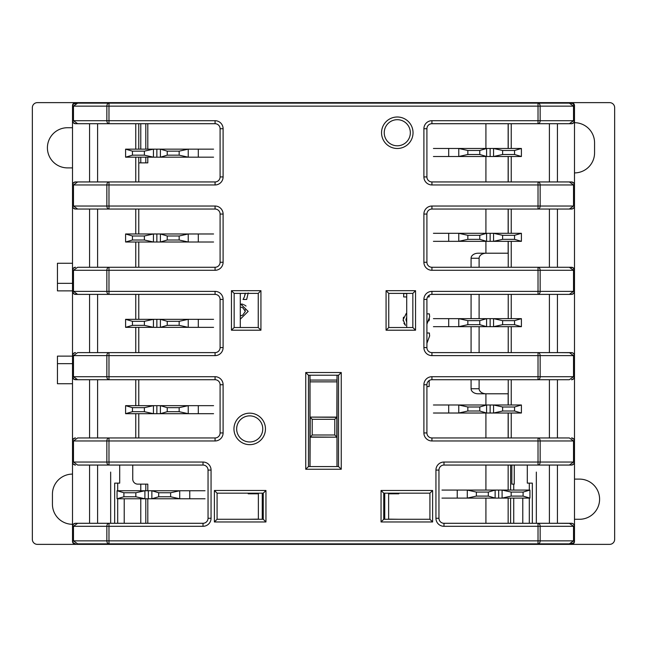 <?xml version="1.0" encoding="UTF-8"?>
<svg xmlns="http://www.w3.org/2000/svg" width="647" height="647" viewBox="0 0 647 647"><rect width="100%" height="100%" fill="white"/><g stroke="black" fill="none" stroke-linecap="round" stroke-linejoin="round"><path stroke-width="0.97" d="M144.37 151.155L153.436 149.15L125.599 149.15L132.441 151.155L144.37 151.155L144.37 155.167L132.441 155.167L125.599 157.181L153.436 157.181L144.37 155.167M132.441 151.155L132.441 155.167M167.233 151.155L179.162 151.155L188.237 149.15L188.237 157.181L213.567 157.181L198.305 157.181L198.305 149.15L213.567 149.15L153.436 149.15L160.399 149.15L167.233 151.155L167.233 155.167L160.399 157.181L188.237 157.181L179.162 155.167L167.233 155.167M160.399 149.15L160.399 157.181L158.952 157.181M179.162 151.155L179.162 155.167M125.599 149.15L125.599 157.181M153.436 149.15L153.436 157.181L160.399 157.181M153.436 157.181L156.865 157.181L156.865 149.15M511.162 496.095L502.096 498.101L529.933 498.101L523.099 496.095L511.162 496.095L511.162 492.084L523.099 492.084L529.933 490.07L502.096 490.07L511.162 492.084M523.099 496.095L523.099 492.084M488.299 496.095L476.37 496.095L467.296 498.101L467.296 490.07L441.966 490.07L457.235 490.07L457.235 498.101L441.966 498.101L502.096 498.101L495.133 498.101L488.299 496.095L488.299 492.084L495.133 490.07L467.296 490.07L476.37 492.084L488.299 492.084M495.133 498.101L495.133 490.07L496.581 490.07M476.37 496.095L476.37 492.084M529.933 498.101L529.933 490.07M502.096 498.101L502.096 490.07L495.133 490.07M502.096 490.07L498.667 490.07L498.667 498.101M310.018 417.105L336.788 417.299L334.782 419.305L334.782 434.986L336.788 436.992L336.982 381.859L310.018 381.859L310.018 417.105L336.982 417.105M310.018 381.859L309.994 375.203M309.945 375.203L309.945 466.568M336.982 466.568L336.982 437.186L310.212 436.992L312.218 434.986L312.218 419.305L310.212 417.299L310.018 466.568M336.982 437.186L310.018 437.186M337.006 375.203L336.982 381.859M337.055 466.568L337.055 375.203M144.37 407.667L153.436 405.661L125.599 405.661L132.441 407.667L144.37 407.667L144.37 411.686L132.441 411.686L125.599 413.692L153.436 413.692L144.37 411.686M132.441 407.667L132.441 411.686M167.233 407.667L179.162 407.667L188.237 405.661L188.237 413.692L213.567 413.692L198.305 413.692L198.305 405.661L213.567 405.661L153.436 405.661L160.399 405.661L167.233 407.667L167.233 411.686L160.399 413.692L188.237 413.692L179.162 411.686L167.233 411.686M160.399 405.661L160.399 413.692L158.952 413.692M179.162 407.667L179.162 411.686M125.599 405.661L125.599 413.692M153.436 405.661L153.436 413.692L160.399 413.692M153.436 413.692L156.865 413.692L156.865 405.661M144.37 235.993L153.436 233.979L125.599 233.979L132.441 235.993L144.37 235.993L144.37 240.005L132.441 240.005L125.599 242.01L153.436 242.01L144.37 240.005M132.441 235.993L132.441 240.005M167.233 235.993L179.162 235.993L188.237 233.979L188.237 242.01L213.567 242.01L198.305 242.01L198.305 233.979L213.567 233.979L153.436 233.979L160.399 233.979L167.233 235.993L167.233 240.005L160.399 242.01L188.237 242.01L179.162 240.005L167.233 240.005M160.399 233.979L160.399 242.01L158.952 242.01M179.162 235.993L179.162 240.005M125.599 233.979L125.599 242.01M153.436 233.979L153.436 242.01L160.399 242.01M153.436 242.01L156.865 242.01L156.865 233.979M135.838 492.755L144.904 490.749L117.067 490.749L123.9 492.755L135.838 492.755L135.838 496.767L123.9 496.767L117.067 498.78L144.904 498.78L135.838 496.767M123.9 492.755L123.9 496.767M158.701 492.755L170.63 492.755L179.704 490.749L179.704 498.78L205.034 498.78L189.765 498.78L189.765 490.749L205.034 490.749L144.904 490.749L151.867 490.749L158.701 492.755L158.701 496.767L151.867 498.78L179.704 498.78L170.63 496.767L158.701 496.767M151.867 490.749L151.867 498.78L150.419 498.78M170.63 492.755L170.63 496.767M117.067 490.749L117.067 498.78M144.904 490.749L144.904 498.78L151.867 498.78M144.904 498.78L148.333 498.78L148.333 490.749M262.261 519.274L262.261 493.168M384.739 493.168L384.739 519.274M240.296 293.382L240.296 327.519M406.704 293.382L406.704 327.519M398.795 519.274L388.629 519.145M248.205 493.168L248.205 493.798L258.371 493.798M388.629 519.274L388.629 493.669L388.127 493.168M258.371 519.145L248.205 519.274M388.629 493.798L398.795 493.798L398.795 493.168M258.873 493.168L258.371 493.669L258.371 519.274M97.608 102.63L37.372 102.63A5.022 5.022 0 0 0 32.35 107.645L32.35 539.355A5.022 5.022 0 0 0 37.372 544.37L97.608 544.37M99.614 102.63L102.63 102.63M524.677 103.132L524.677 102.63L547.386 102.63M549.392 102.63L609.628 102.63L549.392 102.63M547.386 544.37L544.37 544.37M102.63 544.37L99.614 544.37M609.628 544.37L557.423 544.37L609.628 544.37A5.022 5.022 0 0 0 614.65 539.355L614.65 107.645A5.022 5.022 0 0 0 609.628 102.63M527.669 543.868A2.006 1.383 90 0 1 526.755 544.37L557.423 544.37A2.014 2.006 -0 0 0 558.749 543.868M124.216 523.286L124.216 498.78M529.311 483.131L529.311 490.07M529.311 498.101L529.311 523.286M574.487 479.112L579.51 479.112A20.081 20.081 0 0 1 599.591 499.193A20.081 20.081 0 0 1 579.51 519.274L574.487 519.274M574.487 122.704A20.081 20.081 0 0 1 594.569 142.785L594.569 152.829A20.081 20.081 0 0 1 574.487 172.903M117.689 523.286L117.689 498.78M117.689 490.749L117.689 483.131M72.513 524.296A20.081 20.081 0 0 1 52.431 504.215L52.431 494.171A20.081 20.081 0 0 1 72.513 474.097M72.513 167.888L67.49 167.888A20.081 20.081 0 0 1 47.409 147.807A20.081 20.081 0 0 1 67.49 127.726L72.513 127.726M138.773 162.866L147.807 162.866L147.807 157.181M147.807 149.15L147.807 123.714M471.081 267.276L471.081 258.242A7.101 5.022 180 0 1 478.182 253.22L485.913 253.22L485.913 241.339M485.913 233.308L485.913 209.046M485.913 181.944L485.913 156.501M485.913 148.47L485.913 123.714M508.154 404.99L508.154 393.78L478.182 393.78A7.101 5.022 180 0 1 471.081 388.758L471.081 379.724M471.081 352.615L471.081 326.678M471.081 318.647L471.081 294.385M485.913 393.78L485.913 404.99M485.913 413.021L485.913 437.954M485.913 465.056L485.913 490.07M485.913 498.101L485.913 523.286M132.748 465.056L132.748 479.112A5.022 5.022 0 0 0 137.762 484.134L147.807 484.134L147.807 490.749M147.807 498.78L147.807 523.286M246.03 306.08L245.537 305.675M244.954 305.279L244.307 304.923M243.482 304.551L241.735 303.985M403.914 323.298L405.459 325.36L403.146 319.739L406.235 313.447M403.534 317.184L403.243 318.421M403.146 319.739L403.21 320.863M428.961 320.904L429.487 318.939M429.462 314.458L429.317 313.9M429.438 333.464L429.317 333.027M245.189 294.094L245.035 294.943M145.801 157.181L145.801 162.866L147.807 162.866M145.801 149.15L145.801 123.714M72.513 290.875L57.446 290.875L57.446 263.264L72.513 263.264M57.446 283.337L72.513 283.337M478.182 253.22L508.227 253.22M508.154 241.339L508.154 253.22L485.913 253.22M513.734 484.134L513.734 490.07M513.734 498.101L513.734 523.286M514.252 465.056L514.252 484.134L511.834 484.134L511.834 465.056M147.807 484.134L145.801 484.134L145.801 490.749M145.801 498.78L145.801 523.286M479.112 267.276L479.112 258.242A7.101 5.022 180 0 1 486.212 253.22M241.517 315.566L240.296 315.801L242.665 315.202L245.35 311.401L242.706 307.665L241.21 307.22M245.067 309.767L245.229 310.301M478.182 393.78L486.212 393.78A7.101 5.022 180 0 1 479.112 388.758L479.112 379.724M479.112 352.615L479.112 326.678M479.112 318.647L479.112 294.385M486.212 393.78L508.227 393.78M72.513 356.125L57.446 356.125L57.446 383.736L72.513 383.736M57.446 363.663L72.513 363.663M248.205 292.929L246.677 299.456L243.037 299.456L244.445 296.795L245.245 293.18M406.704 293.56L403.679 293.56L403.679 296.949L406.704 296.949M427.554 296.949L429.179 296.949L429.179 295.202M426.907 343.339L429.657 335.882L429.309 332.987L426.907 332.987M426.907 386.55L429.179 386.55L429.179 380.541M426.907 313.852L429.309 313.852L429.657 316.747L426.907 324.204M406.704 322.174L405.936 319.723L406.704 317.143M240.296 319.173L248.181 311.401L240.296 303.669M573.525 440.963L569.352 437.954L538.021 437.954A3.009 2.127 90 0 1 540.148 440.963L540.148 462.047A3.009 2.127 90 0 1 538.021 465.056L571.479 465.056L557.423 465.056L557.423 523.286L572.271 523.391L573.703 524.272L574.487 526.302A3.009 3.009 0 0 0 571.479 523.286L443.979 523.286A5.022 5.022 0 0 1 438.957 518.271L438.957 470.078A5.022 5.022 0 0 1 443.979 465.056L538.021 465.056L538.021 437.954L431.929 437.954A5.022 5.022 0 0 1 426.907 432.932L426.907 384.739A5.022 5.022 0 0 1 431.929 379.724L538.021 379.724L538.021 376.708L431.929 376.708A8.031 8.031 0 0 0 423.898 384.739L423.898 432.932A8.031 8.031 0 0 0 431.929 440.963L573.525 440.963L573.525 462.047L443.979 462.047A8.031 8.031 0 0 0 435.941 470.078L435.941 518.271A8.031 8.031 0 0 0 443.979 526.302L573.525 526.302L573.525 540.86L540.148 540.86A3.009 2.127 90 0 1 538.021 543.868L538.021 540.86L108.979 540.86L108.979 543.868A3.009 2.127 -90 0 1 106.852 540.86L73.475 540.86L77.648 543.868L571.479 543.868A3.009 3.009 0 0 0 574.487 540.86L574.487 376.708L573.525 378.924L571.479 379.724A3.009 3.009 0 0 0 574.487 376.708L574.487 184.953A3.009 3.009 0 0 0 571.479 181.944L557.423 181.944L557.423 123.714L571.479 123.714A3.009 3.009 0 0 0 574.487 120.698L573.517 122.922L571.479 123.714L569.352 123.714L573.525 120.698L431.929 120.698A8.031 8.031 0 0 0 423.898 128.729L423.898 176.922A8.031 8.031 0 0 0 431.929 184.953L573.525 184.953L573.525 206.037L431.929 206.037A8.031 8.031 0 0 0 423.898 214.068L423.898 262.261A8.031 8.031 0 0 0 431.929 270.292L538.021 270.292L538.021 267.276L431.929 267.276A5.022 5.022 0 0 1 426.907 262.261L426.907 214.068A5.022 5.022 0 0 1 431.929 209.046L538.021 209.046L538.021 181.944L431.929 181.944A5.022 5.022 0 0 1 426.907 176.922L426.907 128.729A5.022 5.022 0 0 1 431.929 123.714L538.021 123.714L538.021 103.132L77.648 103.132L73.475 106.14L73.475 120.698L77.648 123.714L108.979 123.714A3.009 2.127 -90 0 1 106.852 120.698L73.475 120.698M540.148 540.86L538.021 540.86L538.021 523.286A3.009 2.127 90 0 1 540.148 526.302L540.148 540.86M338.559 466.568L308.441 466.568L308.441 375.203L338.559 375.203L338.559 466.568L341.252 469.253L305.748 469.253L308.441 466.568M401.981 120.568A13.053 13.053 0 0 0 384.455 130.362A13.053 13.053 0 0 0 406.162 142.316A13.053 13.053 0 0 0 401.981 120.568M245.019 441.1A13.053 13.053 0 0 0 261.857 424.149A13.053 13.053 0 0 0 240.838 419.345A13.053 13.053 0 0 0 245.019 441.1M429.923 493.168L383.736 493.168L383.736 519.274L429.923 519.274L429.923 493.168L432.608 490.483L432.608 521.967L429.923 519.274L429.923 493.168M412.851 293.382L388.758 293.382L388.758 327.519L412.851 327.519L412.851 293.382L415.544 290.689L415.544 330.205L412.851 327.519M234.149 327.519L258.242 327.519L258.242 293.382L234.149 293.382L234.149 327.519L231.456 330.205L231.456 290.689L260.935 290.689L260.935 330.205L258.242 327.519M214.392 490.483L217.077 493.168L217.077 519.274L263.264 519.274L263.264 493.168L217.077 493.168L217.077 519.274L214.392 521.967L214.392 490.483L265.949 490.483L265.949 521.967L263.264 519.274M77.648 103.132L73.475 103.924L72.513 106.14L72.513 184.953L73.483 182.729L75.521 181.944A3.009 3.009 0 0 0 72.82 183.619M77.648 181.944L73.475 184.953L106.852 184.953A3.009 2.127 -90 0 1 108.979 181.944L108.979 184.953L215.071 184.953A8.031 8.031 0 0 0 223.102 176.922L223.102 128.729A8.031 8.031 0 0 0 215.071 120.698L108.979 120.698L108.979 123.714L215.071 123.714A5.022 5.022 0 0 1 220.093 128.729L220.093 176.922A5.022 5.022 0 0 1 215.071 181.944L75.521 181.944L89.577 181.944L89.577 123.714L75.521 123.714L73.475 122.914L72.513 120.698A3.009 3.009 0 0 0 75.521 123.714L77.648 123.714M569.352 294.385L573.525 291.376L540.148 291.376A3.009 2.127 90 0 1 538.021 294.385L571.479 294.385L557.423 294.385L557.423 352.615L572.271 352.72L573.703 353.602L574.487 355.624A3.009 3.009 0 0 0 571.479 352.615L538.021 352.615A3.009 2.127 90 0 1 540.148 355.624L573.525 355.624L569.352 352.615M573.525 355.624L573.525 376.708L538.021 376.708L538.021 352.615L431.929 352.615A5.022 5.022 0 0 1 426.907 347.593L426.907 299.407A5.022 5.022 0 0 1 431.929 294.385L538.021 294.385L538.021 291.376L431.929 291.376A8.031 8.031 0 0 0 423.898 299.407L423.898 347.593A8.031 8.031 0 0 0 431.929 355.624L540.148 355.624L540.148 376.708A3.009 2.127 90 0 1 538.021 379.724L569.352 379.724L573.525 376.708M569.352 379.724L557.423 379.724L557.423 437.954L569.352 437.954M558.749 103.132A2.014 2.006 0 0 0 557.423 102.63L571.479 102.63A3.009 3.009 0 0 1 574.487 105.639L574.487 184.953L573.703 182.923L571.479 181.944L538.021 181.944A3.009 2.127 90 0 1 540.148 184.953L540.148 206.037A3.009 2.127 90 0 1 538.021 209.046L569.352 209.046L573.525 206.037M569.352 267.276L538.021 267.276A3.009 2.127 90 0 1 540.148 270.292L540.148 291.376L538.021 291.376L538.021 270.292L573.525 270.292L569.352 267.276L572.959 267.664L574.487 270.292A3.009 3.009 0 0 0 571.479 267.276L557.423 267.276L557.423 209.046L571.479 209.046A3.009 3.009 0 0 0 574.487 206.037L574.18 207.372L572.797 208.746L569.352 209.046M73.475 355.624L106.852 355.624A3.009 2.127 -90 0 1 108.979 352.615L77.648 352.615L73.475 355.624L73.475 376.708L77.648 379.724L215.071 379.724A5.022 5.022 0 0 1 220.093 384.739L220.093 432.932A5.022 5.022 0 0 1 215.071 437.954L108.979 437.954L108.979 462.047L73.475 462.047L77.648 465.056L203.021 465.056A5.022 5.022 0 0 1 208.043 470.078L208.043 518.271A5.022 5.022 0 0 1 203.021 523.286L75.521 523.286L89.577 523.286L89.577 465.056L77.648 465.056M77.648 523.286L73.475 526.302L106.852 526.302A3.009 2.127 -90 0 1 108.979 523.286L108.979 526.302L203.021 526.302A8.031 8.031 0 0 0 211.059 518.271L211.059 470.078A8.031 8.031 0 0 0 203.021 462.047L108.979 462.047L108.979 465.056A3.009 2.127 -90 0 1 106.852 462.047L106.852 440.963A3.009 2.127 -90 0 1 108.979 437.954L77.648 437.954L73.475 440.963L215.071 440.963A8.031 8.031 0 0 0 223.102 432.932L223.102 384.739A8.031 8.031 0 0 0 215.071 376.708L108.979 376.708L108.979 379.724A3.009 2.127 -90 0 1 106.852 376.708L106.852 355.624L108.979 355.624L108.979 376.708L73.475 376.708M108.979 352.615L108.979 355.624L215.071 355.624A8.031 8.031 0 0 0 223.102 347.593L223.102 299.407A8.031 8.031 0 0 0 215.071 291.376L73.475 291.376L77.648 294.385L215.071 294.385A5.022 5.022 0 0 1 220.093 299.407L220.093 347.593A5.022 5.022 0 0 1 215.071 352.615L108.979 352.615M72.513 355.526A3.009 3.009 0 0 0 72.513 355.624L73.483 353.408L75.521 352.615A3.009 3.009 0 0 0 72.82 354.289M72.569 291.975A3.009 3.009 0 0 0 75.521 294.385L89.577 294.385L89.577 352.615L77.648 352.615M72.569 206.636A3.009 3.009 0 0 0 75.521 209.046L73.297 208.067L72.513 206.037L72.513 291.571L74.041 293.997L77.648 294.385M72.513 270.187A3.009 3.009 0 0 0 72.513 270.292L73.483 268.068L75.521 267.276A3.009 3.009 0 0 0 72.82 268.95M73.475 270.292L106.852 270.292A3.009 2.127 -90 0 1 108.979 267.276L108.979 270.292L215.071 270.292A8.031 8.031 0 0 0 223.102 262.261L223.102 214.068A8.031 8.031 0 0 0 215.071 206.037L108.979 206.037L108.979 209.046L215.071 209.046A5.022 5.022 0 0 1 220.093 214.068L220.093 262.261A5.022 5.022 0 0 1 215.071 267.276L77.648 267.276L73.475 270.292L73.475 291.376M77.648 267.276L89.577 267.276L89.577 209.046L75.521 209.046L108.979 209.046A3.009 2.127 -90 0 1 106.852 206.037L73.475 206.037L77.648 209.046M108.979 120.698L106.852 120.698L106.852 106.14L108.979 106.14L108.979 120.698M574.487 184.953L574.487 206.037L574.487 184.953M574.487 270.292L574.487 291.376L573.525 293.584L571.479 294.385A3.009 3.009 0 0 0 574.487 291.376L574.487 270.292M574.487 440.963L574.487 462.047A3.009 3.009 0 0 1 571.479 465.056L573.525 464.263L574.487 462.047L574.487 440.963A3.009 3.009 0 0 0 571.479 437.954L573.703 438.933L574.487 440.963M557.423 544.37L571.479 544.37A3.009 3.009 0 0 0 574.487 541.361L574.487 526.302L574.487 540.86L573.525 543.076L569.352 543.868L573.525 540.86M73.475 440.963L73.475 462.047M72.513 440.866A3.009 3.009 0 0 0 72.513 440.963L73.483 438.747L75.521 437.954A3.009 3.009 0 0 0 72.82 439.628M72.569 377.306A3.009 3.009 0 0 0 75.521 379.724L89.577 379.724L89.577 437.954L77.648 437.954M72.513 291.441A3.009 3.009 0 0 1 72.513 291.376L72.513 376.902L74.041 379.336L77.648 379.724M73.297 464.077A3.009 3.009 0 0 0 75.521 465.056L73.297 464.077L72.513 462.241L72.513 376.708A3.009 3.009 0 0 0 72.513 376.772M108.979 206.037L106.852 206.037L106.852 184.953L108.979 184.953L108.979 206.037M73.475 184.953L73.475 206.037M72.513 184.848A3.009 3.009 0 0 0 72.513 184.953L72.513 206.037A3.009 3.009 0 0 0 72.529 206.377M569.352 103.132L572.959 103.52L574.487 106.14A3.009 3.009 0 0 0 571.479 103.132L538.021 103.132A3.009 2.127 90 0 1 540.148 106.14L573.525 106.14L569.352 103.132L538.021 103.132M85.558 103.132L75.521 103.132A3.009 3.009 0 0 0 72.513 106.14L72.513 105.639A3.009 3.009 0 0 1 75.521 102.63L89.577 102.63A2.014 2.006 180 0 0 88.251 103.132M73.475 106.14L106.852 106.14A3.009 2.127 -90 0 1 108.979 103.132L108.979 106.14L540.148 106.14L540.148 120.698A3.009 2.127 90 0 1 538.021 123.714L569.352 123.714M73.297 542.89A3.009 3.009 0 0 0 75.521 543.868L73.297 542.89L72.513 540.86A3.009 3.009 0 0 0 72.513 540.924M72.569 541.458A3.009 3.009 0 0 0 72.957 542.437M72.513 526.197A3.009 3.009 0 0 0 72.513 526.302L73.483 524.078L75.521 523.286A3.009 3.009 0 0 0 72.82 524.968M85.558 543.868L77.648 543.868M73.475 526.302L73.475 540.86M88.251 543.868A2.014 2.006 180 0 0 89.577 544.37L75.521 544.37A3.009 3.009 0 0 1 72.513 541.361L72.513 462.047A3.009 3.009 0 0 0 72.513 462.112M108.979 540.86L106.852 540.86L106.852 526.302L108.979 526.302L108.979 540.86M97.608 123.714L97.608 181.944L97.608 123.714M305.748 469.253L305.748 372.51L341.252 372.51L338.559 375.203M305.748 372.51L308.441 375.203M341.252 372.51L341.252 469.253M415.544 330.205L386.065 330.205L386.065 290.689L388.758 293.382M386.065 330.205L388.758 327.519M386.065 290.689L415.544 290.689M432.608 521.967L381.051 521.967L381.051 490.483L383.736 493.168M381.051 521.967L383.736 519.274M381.051 490.483L432.608 490.483M260.935 290.689L258.242 293.382M231.456 290.689L234.149 293.382M260.935 330.205L231.456 330.205M265.949 490.483L263.264 493.168M265.949 521.967L214.392 521.967M397.29 148.486A15.738 15.738 0 0 1 383.655 124.879A15.738 15.738 0 0 1 410.926 124.879A15.738 15.738 0 0 1 397.29 148.486M249.71 444.659A15.738 15.738 0 0 1 236.074 421.043A15.738 15.738 0 0 1 263.345 421.043A15.738 15.738 0 0 1 249.71 444.659M72.513 184.953L72.513 206.037L72.513 184.953M72.569 462.645A3.009 3.009 0 0 0 72.957 463.624M106.852 270.292L108.979 270.292L108.979 294.385A3.009 2.127 -90 0 1 106.852 291.376L106.852 270.292M569.352 465.056L573.525 462.047M573.525 526.302L569.352 523.286M538.021 543.868L569.352 543.868M573.525 184.953L569.352 181.944M573.525 270.292L573.525 291.376M549.392 523.286L549.392 465.056L549.392 523.286M549.392 181.944L549.392 123.714L549.392 181.944M549.392 379.724L549.392 437.954L549.392 379.724M549.392 294.385L549.392 352.615L549.392 294.385M549.392 209.046L549.392 267.276L549.392 209.046M97.608 523.286L97.608 465.056M97.608 437.954L97.608 379.724M97.608 352.615L97.608 294.385M97.608 267.276L97.608 209.046M573.525 106.14L573.525 120.698M502.63 324.673L493.564 326.678L521.401 326.678L514.559 324.673L502.63 324.673L502.63 320.653L514.559 320.653L521.401 318.647L493.564 318.647L502.63 320.653M514.559 324.673L514.559 320.653M479.767 324.673L467.838 324.673L458.763 326.678L458.763 318.647L433.433 318.647L448.694 318.647L448.694 326.678L433.433 326.678L493.564 326.678L486.601 326.678L479.767 324.673L479.767 320.653L486.601 318.647L458.763 318.647L467.838 320.653L479.767 320.653M486.601 326.678L486.601 318.647L488.048 318.647M467.838 324.673L467.838 320.653M521.401 326.678L521.401 318.647M493.564 326.678L493.564 318.647L486.601 318.647M493.564 318.647L490.135 318.647L490.135 326.678M502.63 411.007L493.564 413.021L521.401 413.021L514.559 411.007L502.63 411.007L502.63 406.995L514.559 406.995L521.401 404.99L493.564 404.99L502.63 406.995M514.559 411.007L514.559 406.995M479.767 411.007L467.838 411.007L458.763 413.021L458.763 404.99L433.433 404.99L448.694 404.99L448.694 413.021L433.433 413.021L493.564 413.021L486.601 413.021L479.767 411.007L479.767 406.995L486.601 404.99L458.763 404.99L467.838 406.995L479.767 406.995M486.601 413.021L486.601 404.99L488.048 404.99M467.838 411.007L467.838 406.995M521.401 413.021L521.401 404.99M493.564 413.021L493.564 404.99L486.601 404.99M493.564 404.99L490.135 404.99L490.135 413.021M502.63 154.496L493.564 156.501L521.401 156.501L514.559 154.496L502.63 154.496L502.63 150.484L514.559 150.484L521.401 148.47L493.564 148.47L502.63 150.484M514.559 154.496L514.559 150.484M479.767 154.496L467.838 154.496L458.763 156.501L458.763 148.47L433.433 148.47L448.694 148.47L448.694 156.501L433.433 156.501L493.564 156.501L486.601 156.501L479.767 154.496L479.767 150.484L486.601 148.47L458.763 148.47L467.838 150.484L479.767 150.484M486.601 156.501L486.601 148.47L488.048 148.47M467.838 154.496L467.838 150.484M521.401 156.501L521.401 148.47M493.564 156.501L493.564 148.47L486.601 148.47M493.564 148.47L490.135 148.47L490.135 156.501M502.63 239.333L493.564 241.339L521.401 241.339L514.559 239.333L502.63 239.333L502.63 235.314L514.559 235.314L521.401 233.308L493.564 233.308L502.63 235.314M514.559 239.333L514.559 235.314M479.767 239.333L467.838 239.333L458.763 241.339L458.763 233.308L433.433 233.308L448.694 233.308L448.694 241.339L433.433 241.339L493.564 241.339L486.601 241.339L479.767 239.333L479.767 235.314L486.601 233.308L458.763 233.308L467.838 235.314L479.767 235.314M486.601 241.339L486.601 233.308L488.048 233.308M467.838 239.333L467.838 235.314M521.401 241.339L521.401 233.308M493.564 241.339L493.564 233.308L486.601 233.308M493.564 233.308L490.135 233.308L490.135 241.339M144.37 321.324L153.436 319.319L125.599 319.319L132.441 321.324L144.37 321.324L144.37 325.344L132.441 325.344L125.599 327.35L153.436 327.35L144.37 325.344M132.441 321.324L132.441 325.344M167.233 321.324L179.162 321.324L188.237 319.319L188.237 327.35L213.567 327.35L198.305 327.35L198.305 319.319L213.567 319.319L153.436 319.319L160.399 319.319L167.233 321.324L167.233 325.344L160.399 327.35L188.237 327.35L179.162 325.344L167.233 325.344M160.399 319.319L160.399 327.35L158.952 327.35M179.162 321.324L179.162 325.344M125.599 319.319L125.599 327.35M153.436 319.319L153.436 327.35L160.399 327.35M153.436 327.35L156.865 327.35L156.865 319.319M119.695 465.056L119.695 483.131L114.673 483.131L114.673 523.286M110.661 523.286L110.661 472.084M532.327 523.286L532.327 483.131L527.305 483.131L527.305 465.056M526.755 544.37L524.677 544.37L524.677 543.868M122.323 543.868L122.323 544.37L524.677 544.37M122.323 544.37L120.245 544.37A2.006 1.383 -90 0 1 119.331 543.868M89.577 544.37L120.245 544.37M119.331 103.132A2.006 1.383 -90 0 1 120.245 102.63L89.577 102.63M120.245 102.63L122.323 102.63L122.323 103.132M557.423 102.63L122.323 102.63M526.755 102.63A2.006 1.383 90 0 1 527.669 103.132M138.773 123.714L138.773 149.15M138.773 157.181L138.773 181.944M138.773 209.046L138.773 233.979M138.773 242.01L138.773 267.276M138.773 294.385L138.773 319.319M138.773 327.35L138.773 352.615M138.773 379.724L138.773 405.661M138.773 413.692L138.773 437.954M536.339 523.286L536.339 472.084M508.227 437.954L508.227 413.021M508.227 404.99L508.227 379.724M508.227 352.615L508.227 326.678M508.227 318.647L508.227 294.385M508.227 267.276L508.227 241.339M508.227 233.308L508.227 209.046M508.227 181.944L508.227 156.501M508.227 148.47L508.227 123.714M312.218 419.305L334.782 419.305M334.782 434.986L312.218 434.986M310.01 380.064L336.99 380.064M140.779 162.866L140.779 157.181M140.779 149.15L140.779 123.714M510.612 465.056L510.612 490.07M510.612 498.101L510.612 523.286M508.154 523.286L508.154 498.101M508.154 490.07L508.154 465.056M508.154 437.954L508.154 413.021M140.779 523.286L140.779 498.78M140.779 490.749L140.779 484.134M508.154 233.308L508.154 209.046M508.154 181.944L508.154 156.501M508.154 148.47L508.154 123.714M479.112 258.242L471.081 258.242M479.112 388.758L471.081 388.758M431.929 379.724L431.929 376.708M426.907 384.739L423.898 384.739M426.907 432.932L423.898 432.932M431.929 437.954L431.929 440.963M215.071 181.944L215.071 184.953M220.093 176.922L223.102 176.922M220.093 128.729L223.102 128.729M215.071 123.714L215.071 120.698M215.071 267.276L215.071 270.292M220.093 262.261L223.102 262.261M220.093 214.068L223.102 214.068M215.071 209.046L215.071 206.037M431.929 294.385L431.929 291.376M426.907 299.407L423.898 299.407M426.907 347.593L423.898 347.593M431.929 352.615L431.929 355.624M203.021 523.286L203.021 526.302M208.043 518.271L211.059 518.271M208.043 470.078L211.059 470.078M203.021 465.056L203.021 462.047M215.071 437.954L215.071 440.963M220.093 432.932L223.102 432.932M220.093 384.739L223.102 384.739M215.071 379.724L215.071 376.708M215.071 352.615L215.071 355.624M220.093 347.593L223.102 347.593M220.093 299.407L223.102 299.407M215.071 294.385L215.071 291.376M443.979 465.056L443.979 462.047M438.957 470.078L435.941 470.078M438.957 518.271L435.941 518.271M443.979 523.286L443.979 526.302M431.929 123.714L431.929 120.698M426.907 128.729L423.898 128.729M426.907 176.922L423.898 176.922M431.929 181.944L431.929 184.953M431.929 209.046L431.929 206.037M426.907 214.068L423.898 214.068M426.907 262.261L423.898 262.261M431.929 267.276L431.929 270.292M557.803 103.132A2.006 2.006 -90 0 0 556.477 102.63M556.46 103.132A2.006 1.383 -90 0 0 555.547 102.63M90.54 103.132A2.006 1.383 -90 0 1 91.453 102.63M89.197 103.132A2.006 2.006 -90 0 1 90.523 102.63M511.243 123.714L511.243 148.47M511.243 156.501L511.243 181.944M511.243 209.046L511.243 233.308M511.243 241.339L511.243 267.276M511.243 294.385L511.243 318.647M511.243 326.678L511.243 352.615M511.243 379.724L511.243 404.99M511.243 413.021L511.243 437.954M89.197 543.868A2.006 2.006 90 0 0 90.523 544.37M90.54 543.868A2.006 1.383 90 0 0 91.453 544.37M556.46 543.868A2.006 1.383 90 0 1 555.547 544.37M557.803 543.868A2.006 2.006 90 0 1 556.477 544.37M135.757 437.954L135.757 413.692M135.757 405.661L135.757 379.724M135.757 352.615L135.757 327.35M135.757 319.319L135.757 294.385M135.757 267.276L135.757 242.01M135.757 233.979L135.757 209.046M135.757 181.944L135.757 157.181M135.757 149.15L135.757 123.714M522.784 523.286L522.784 498.101"/></g></svg>

